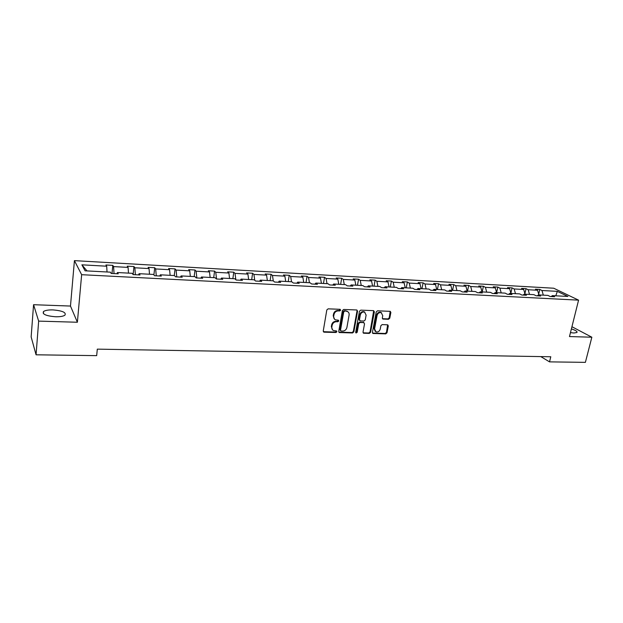 <?xml version="1.0" encoding="UTF-8"?>
<svg xmlns="http://www.w3.org/2000/svg" width="623" height="623" viewBox="0 0 623 623"><rect width="100%" height="100%" fill="white"/><g stroke="black" fill="none" stroke-linecap="round" stroke-linejoin="round"><path stroke-width="0.93" d="M340.656 310.161L340.018 309.312L328.134 308.837L326.81 309.966L323.251 330.984L324.17 332.176L335.992 332.503L336.903 331.716L336.506 330.938L333.663 330.626C332.246 329.956 331.631 328.765 331.833 327.044L332.129 325.307C332.737 323.064 334.138 321.865 336.327 321.709L337.853 321.756L338.772 320.977L338.359 320.183L335.579 319.879C334.115 319.202 333.492 317.995 333.694 316.235L333.998 314.483C334.606 312.224 336.007 311.025 338.203 310.885L339.73 310.947L340.656 310.161M334.528 319.186L333.204 315.838L333.507 314.085C334.107 311.835 335.509 310.636 337.713 310.495L339.239 310.55L340.111 309.32M323.36 331.685L335.501 332.082L336.381 330.899M332.612 329.91L331.35 326.631L331.646 324.894C332.246 322.652 333.648 321.46 335.836 321.304L337.362 321.351L338.234 320.144M570.458 332.627L573.947 333.009L576.96 332.487C577.505 331.483 575.644 330.291 571.392 328.897M53.033 309.904C48.477 309.802 45.315 310.332 43.548 311.492C42.014 314.179 46.009 315.939 55.548 316.772C60.104 316.858 63.227 316.328 64.924 315.176C66.404 312.489 62.44 310.737 53.033 309.904M388.503 319.303L389.772 318.205L390.862 312.489L390.294 311.36L377.515 310.807L376.23 311.913L372.429 332.371L372.982 333.469L385.738 333.873L387 332.783L388.3 325.938L387.755 324.832L382.148 324.599L380.879 325.697L380.232 329.115C379.493 331.358 378.091 332.285 376.027 331.888L374.571 328.944L377.071 315.479C377.803 313.244 379.189 312.318 381.237 312.676L382.756 315.697L382.335 317.94L382.896 319.054L388.503 319.303L387.965 318.906L389.227 317.816L390.193 311.329M569.477 336.56L591.85 337.214L585.386 362.36L549.533 361.87L550.787 356.761L97.305 349.145L96.674 355.64L36.064 354.806L38.657 321.118L77.384 322.247L81.644 274.696L578.572 300.146L569.477 336.56M357.555 311.173L356.675 309.974L343.701 309.46L342.393 310.581L338.756 331.42L339.317 332.534L352.556 332.955L353.848 331.849L357.555 311.173L356.909 310.013M360.764 310.137L373.496 310.651L374.361 311.835L370.568 332.324L369.291 333.422L363.575 333.212L363.022 332.106L364.541 323.796L363.676 322.621L360.055 322.504L358.762 323.61L357.197 332.285L356.076 333.017L355.686 332.246L359.463 311.251L360.764 310.137M591.85 337.214L571.937 326.725M77.384 322.247L70.477 306.057L33.564 304.709L38.657 321.118M33.564 304.709L31.15 336.911L36.064 354.806M551.176 296.564L552.367 295.629L554.618 296.743L550.164 296.509L547.921 295.395L538.428 294.889L540.647 296.011L536.115 295.769L533.911 294.656L524.255 294.142L526.435 295.263L521.833 295.022L519.66 293.892L509.84 293.371L511.989 294.508L507.309 294.258L505.167 293.129L495.184 292.6L497.294 293.737L492.528 293.48L490.433 292.343L480.271 291.805L482.35 292.95L477.498 292.693L475.442 291.548L465.108 290.996L467.141 292.148L462.211 291.891L460.187 290.739L449.674 290.178L451.667 291.338L446.652 291.073L444.674 289.913L433.974 289.345L435.921 290.513L430.82 290.24L428.881 289.072L417.994 288.496L419.902 289.672L414.7 289.399L412.815 288.223L401.734 287.631L403.587 288.815L398.292 288.535L396.454 287.351L385.17 286.751L386.976 287.943L381.588 287.655L379.804 286.471L368.31 285.856L370.062 287.047L364.58 286.759L362.843 285.568L351.138 284.945L352.836 286.144L347.252 285.856L345.57 284.649L333.648 284.018L335.291 285.225L329.598 284.929L327.978 283.714L315.838 283.068L317.419 284.283L311.617 283.979L310.052 282.764L297.685 282.11L299.204 283.333L293.293 283.021L291.79 281.791L279.182 281.121L280.638 282.351L274.611 282.04L273.178 280.809L260.328 280.124L261.715 281.362L255.57 281.035L254.207 279.797L241.101 279.104L242.425 280.35L236.156 280.015L234.863 278.769L221.5 278.06L222.746 279.314L216.36 278.979L215.137 277.726L201.509 277.001L202.685 278.263L196.167 277.92L195.022 276.651L181.122 275.919L182.212 277.188L175.569 276.838L174.502 275.568L160.321 274.813L161.326 276.09L154.543 275.732L153.562 274.455L139.093 273.684L140.011 274.969L133.088 274.603L132.193 273.318L117.42 272.531L118.253 273.824L111.19 273.458L110.38 272.158L85.078 270.818L81.886 264.822L106.689 266.208L105.926 264.977L112.802 265.367L113.588 266.597L128.081 267.399L127.224 266.177L133.968 266.558L134.841 267.781L149.045 268.575L148.11 267.36L154.714 267.726L155.672 268.941L169.596 269.72L168.576 268.513L175.055 268.879L176.091 270.086L189.742 270.841L188.652 269.642L195.007 270L196.12 271.2L209.507 271.947L208.339 270.756L214.569 271.106L215.76 272.298L228.89 273.03L227.652 271.838L233.765 272.189L235.019 273.372L247.907 274.089L246.599 272.913L252.595 273.248L253.919 274.424L266.566 275.132L265.196 273.956L271.083 274.291L272.469 275.459L284.875 276.153L283.442 274.984L289.22 275.311L290.676 276.48L302.848 277.157L301.361 275.997L307.03 276.316L308.541 277.476L320.495 278.138L318.945 276.986L324.521 277.305L326.086 278.458L337.822 279.112L336.218 277.959L341.692 278.271L343.312 279.416L354.845 280.062L353.186 278.917L358.56 279.221L360.234 280.358L371.557 280.989L369.852 279.859L375.124 280.155L376.853 281.285L387.981 281.908L386.221 280.778L391.408 281.074L393.183 282.196L404.109 282.811L402.31 281.689L407.403 281.97L409.225 283.091L419.964 283.691L418.119 282.577L423.126 282.858L424.987 283.971L435.547 284.563L433.655 283.449L438.576 283.73L440.484 284.836L450.865 285.42L448.934 284.314L453.77 284.586L455.717 285.692L465.926 286.261L463.948 285.163L468.714 285.427L470.7 286.525L480.73 287.086L478.721 285.996L483.401 286.261L485.426 287.343L495.293 287.896L493.245 286.814L497.847 287.071L499.911 288.153L509.614 288.698L507.535 287.616L512.059 287.873L514.154 288.947L523.702 289.485L521.583 288.41L526.046 288.659L528.172 289.734L537.563 290.256L535.414 289.189L539.798 289.438L541.963 290.505L557.336 291.362L567.911 296.455L552.367 295.629M81.644 274.696L74.425 260.64L553.722 288.223L578.572 300.146M538.934 294.92L537.563 290.256M529.519 294.422L528.172 289.734M537.252 295.832L538.428 294.889M525.049 294.181L523.702 289.485M515.486 293.674L514.154 288.947M523.094 295.092L524.255 294.142M510.938 293.433L509.614 288.698M501.211 292.919L499.911 288.153M508.703 294.329L509.84 293.371M496.586 292.67L495.293 287.896M486.695 292.148L485.426 287.343M494.062 293.565L495.184 292.6M482 291.899L480.73 287.086M471.946 291.362L470.7 286.525M479.173 292.779L480.271 291.805M467.164 291.105L465.926 286.261M456.939 290.567L455.717 285.692M464.026 291.985L465.108 290.996M452.072 290.31L450.865 285.42M441.676 289.757L440.484 284.836M448.615 291.175L449.674 290.178M436.723 289.493L435.547 284.563M426.14 288.932L424.987 283.971M432.938 290.349L433.974 289.345M421.109 288.659L419.964 283.691M410.347 288.091L409.225 283.091M416.982 289.516L417.994 288.496M405.223 287.818L404.109 282.811M394.266 287.234L393.183 282.196M400.737 288.659L401.734 287.631M389.056 286.962L387.981 281.908M377.904 286.37L376.853 281.285M384.204 287.795L385.17 286.751M372.593 286.089L371.557 280.989M361.247 285.482L360.234 280.358M367.368 286.907L368.31 285.856M355.842 285.194L354.845 280.062M344.285 284.579L343.312 279.416M350.227 286.012L351.138 284.945M338.787 284.29L337.822 279.112M327.02 283.667L326.086 278.458M332.76 285.093L333.648 284.018M321.421 283.372L320.495 278.138M309.436 282.733L308.541 277.476M314.973 284.158L315.838 283.068M303.728 282.429L302.848 277.157M291.525 281.783L290.676 276.48M296.852 283.208L297.685 282.11M285.708 281.471L284.875 276.153M273.287 280.903L272.469 275.459M278.38 282.235L279.182 281.121M267.353 280.498L266.566 275.132M254.745 280.288L253.919 274.424M259.557 281.246L260.328 280.124M248.647 279.501L247.907 274.089M235.844 279.719L235.019 273.372M240.369 280.241L241.101 279.104M229.583 278.489L228.89 273.03M216.555 278.987L215.76 272.298M220.807 279.213L221.5 278.06M210.146 277.461L209.507 271.947M196.852 277.951L196.12 271.2M200.855 278.162L201.509 277.001M190.327 276.41L189.742 270.841M176.761 276.9L176.091 270.086M180.499 277.095L181.122 275.919M170.126 275.335L169.596 269.72M156.272 275.825L155.672 268.941M159.737 276.005L160.321 274.813M149.512 274.237L149.045 268.575M135.37 274.727L134.841 267.781M138.555 274.891L139.093 273.684M128.486 273.123L128.081 267.399M114.04 273.606L113.588 266.597M116.929 273.754L117.42 272.531M107.031 271.978L106.689 266.208M81.886 264.822L87.01 270.919M70.477 306.057L74.425 260.64M540.787 356.597L549.533 361.87M543.334 295.154L541.963 290.505M557.336 291.362L555.786 295.816M111.992 273.497L112.802 265.367M133.112 274.603L133.968 266.558M153.904 274.899L154.714 267.726M174.261 275.553L175.055 268.879M194.174 276.612L195.007 270M213.705 277.648L214.569 271.106M232.87 278.668L233.765 272.189M251.676 279.665L252.595 273.248M270.125 280.646L271.083 274.291M288.239 281.604L289.22 275.311M306.025 282.554L307.03 276.316M323.485 283.481L324.521 277.305M340.633 284.392L341.692 278.271M357.477 285.279L358.56 279.221M374.026 286.159L375.124 280.155M390.286 287.024L391.408 281.074M406.258 287.873L407.403 281.97M421.966 288.706L423.126 282.858M437.401 289.524L438.576 283.73M452.571 290.334L453.77 284.586M467.491 291.128L468.714 285.427M482.171 291.907L483.401 286.261M496.601 292.67L497.847 287.071M510.86 293.16L512.059 287.873M524.893 293.628L526.046 288.659M538.693 294.103L539.798 289.438M338.865 332.129L352.057 332.542L353.342 331.436L357.041 310.784M344.636 311.134L343.717 311.921L340.516 330.198L340.913 330.984L342.743 331.07C344.908 330.914 346.295 329.723 346.902 327.503L349.106 315.043C349.316 313.276 348.685 312.053 347.206 311.391L344.137 310.745L343.218 311.531L343.717 311.921M340.61 330.72L340.026 329.785L343.218 311.531M347.727 311.64L346.24 311.196M344.137 310.745L345.734 310.807M363.131 332.822L368.777 333.009L370.046 331.911L373.699 310.675M363.871 322.597L359.541 322.099L358.256 323.205L356.691 331.872L357.197 332.285M355.71 332.643L356.691 331.872M366.122 315.129L364.572 312.092C362.477 311.71 361.067 312.653 360.335 314.911L359.471 319.708L360.343 320.9L363.964 321.016L365.249 319.911L366.122 315.129M364.907 312.248L364.05 311.702C361.963 311.321 360.553 312.255 359.821 314.522L360.335 314.911M359.627 320.51L358.957 319.311L359.821 314.522M382.46 318.696L387.965 318.906M381.525 312.808L380.7 312.294C378.652 311.928 377.265 312.863 376.541 315.09L377.071 315.479M375.194 331.335L374.041 328.539L376.541 315.09M372.538 333.087L385.201 333.469L386.462 332.378L387.654 324.801M337.713 310.495L338.203 310.885M333.507 314.085L333.998 314.483M333.204 315.838L333.694 316.235M337.362 321.351L337.853 321.756M335.836 321.304L336.327 321.709M331.646 324.894L332.129 325.307M331.35 326.631L331.833 327.044M335.501 332.082L335.992 332.503M323.695 331.755L324.17 332.176M339.239 310.55L339.73 310.947M353.342 331.436L353.848 331.849M352.057 332.542L352.556 332.955M339.161 332.184L339.652 332.604M340.026 329.785L340.516 330.198M373.831 311.445L374.361 311.835M370.046 331.911L370.568 332.324M368.777 333.009L369.291 333.422M363.38 332.861L363.894 333.274M363.154 322.223L363.676 322.621M359.541 322.099L360.055 322.504M358.256 323.205L358.762 323.61M358.957 319.311L359.471 319.708M382.647 318.719L383.184 319.108M374.041 328.539L374.571 328.944M387.763 325.541L388.3 325.938M386.462 332.378L387 332.783M385.201 333.469L385.738 333.873M372.764 333.126L373.286 333.531M390.317 312.1L390.862 312.489M389.227 317.816L389.772 318.205M43.384 313.618L43.548 311.492M323.36 331.693L323.828 332.106M338.881 332.16L339.317 332.534M346.707 311.002L347.206 311.391M363.17 332.884L363.575 333.212M363.458 322.278L363.972 322.683M364.05 311.702L364.572 312.092M380.7 312.294L381.237 312.676M372.585 333.165L372.982 333.469"/></g></svg>
